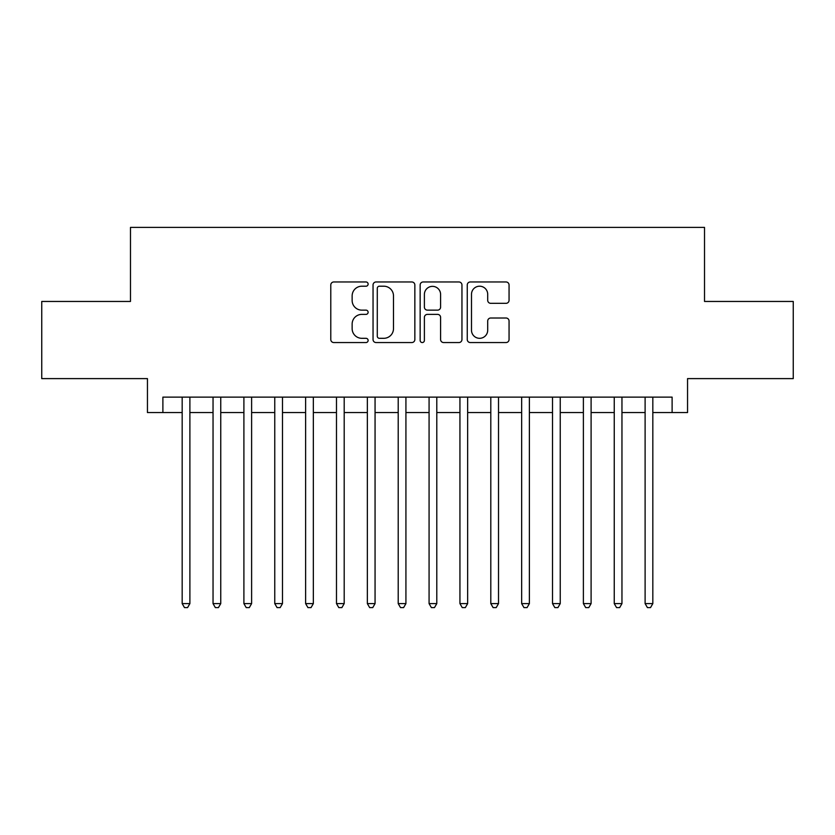 <?xml version="1.0" encoding="UTF-8"?>
<svg xmlns="http://www.w3.org/2000/svg" width="835" height="835" viewBox="0 0 835 835"><rect width="100%" height="100%" fill="white"/><g stroke="black" fill="none" stroke-linecap="round" stroke-linejoin="round"><path stroke-width="1.25" d="M368.12 284.088A2.119 2.119 0 0 0 366.001 281.969L333.812 281.969A3.027 3.027 0 0 0 330.785 284.996L330.785 339.521A3.027 3.027 0 0 0 333.812 342.548L366.001 342.548A2.119 2.119 0 0 0 368.12 340.43A2.119 2.119 0 0 0 366.001 338.311L361.837 338.311A9.696 9.696 0 0 1 352.14 328.614L352.14 324.074A9.696 9.696 0 0 1 361.837 314.377L366.001 314.377A2.119 2.119 0 0 0 368.12 312.259A2.119 2.119 0 0 0 366.001 310.14L361.837 310.14A9.696 9.696 0 0 1 352.14 300.443L352.14 295.903A9.696 9.696 0 0 1 361.837 286.207L366.001 286.207A2.119 2.119 0 0 0 368.12 284.088M506.031 303.324A3.027 3.027 0 0 0 509.058 300.297L509.058 284.996A3.027 3.027 0 0 0 506.031 281.969L470.282 281.969A3.027 3.027 0 0 0 467.256 284.996L467.256 339.521A3.027 3.027 0 0 0 470.282 342.548L506.031 342.548A3.027 3.027 0 0 0 509.058 339.521L509.058 321.047A3.027 3.027 0 0 0 506.031 318.01L490.73 318.01A3.027 3.027 0 0 0 487.703 321.047L487.703 330.211A8.099 8.099 0 0 1 479.603 338.311A8.099 8.099 0 0 1 471.493 330.211L471.493 294.306A8.099 8.099 0 0 1 479.603 286.207A8.099 8.099 0 0 1 487.703 294.306L487.703 300.297A3.027 3.027 0 0 0 490.73 303.324L506.031 303.324M162.888 412.563L162.888 397.126L672.112 397.126L672.112 412.563L687.549 412.563L687.549 378.61L793.25 378.61L793.25 301.456L704.521 301.456L704.521 227.391L130.479 227.391L130.479 301.456L41.75 301.456L41.75 378.61L147.451 378.61L147.451 412.563L182.176 412.563M414.849 284.996A3.027 3.027 0 0 0 411.822 281.969L376.074 281.969A3.027 3.027 0 0 0 373.047 284.996L373.047 339.521A3.027 3.027 0 0 0 376.074 342.548L411.822 342.548A3.027 3.027 0 0 0 414.849 339.521L414.849 284.996M423.178 281.969L458.926 281.969A3.027 3.027 0 0 1 461.953 284.996L461.953 339.521A3.027 3.027 0 0 1 458.926 342.548L443.625 342.548A3.027 3.027 0 0 1 440.598 339.521L440.598 317.404A3.027 3.027 0 0 0 437.571 314.377L427.426 314.377A3.027 3.027 0 0 0 424.389 317.404L424.389 340.43A2.119 2.119 0 0 1 422.27 342.548A2.119 2.119 0 0 1 420.151 340.43L420.151 284.996A3.027 3.027 0 0 1 423.178 281.969M189.889 412.563L213.04 412.563M220.753 412.563L243.904 412.563M251.617 412.563L274.757 412.563M282.48 412.563L305.62 412.563M313.344 412.563L336.484 412.563M344.197 412.563L367.348 412.563M375.061 412.563L398.211 412.563M405.925 412.563L429.075 412.563M436.788 412.563L459.939 412.563M467.652 412.563L490.803 412.563M498.516 412.563L521.656 412.563M529.38 412.563L552.519 412.563M560.243 412.563L583.383 412.563M591.096 412.563L614.247 412.563M621.96 412.563L645.111 412.563M652.824 412.563L672.112 412.563M379.403 286.207A2.119 2.119 0 0 0 377.284 288.325L377.284 336.192A2.119 2.119 0 0 0 379.403 338.311L383.797 338.311A9.696 9.696 0 0 0 393.494 328.614L393.494 295.903A9.696 9.696 0 0 0 383.797 286.207L379.403 286.207M440.598 294.463A8.099 8.099 0 0 0 432.499 286.363A8.099 8.099 0 0 0 424.389 294.463L424.389 307.113A3.027 3.027 0 0 0 427.426 310.14L437.571 310.14A3.027 3.027 0 0 0 440.598 307.113L440.598 294.463M189.889 397.126L189.889 603.601L182.176 603.601L182.176 397.126M189.889 603.601L187.572 607.609L184.493 607.609L182.176 603.601M220.753 397.126L220.753 603.601L213.04 603.601L213.04 397.126M220.753 603.601L218.436 607.609L215.346 607.609L213.04 603.601M251.617 397.126L251.617 603.601L243.904 603.601L243.904 397.126M251.617 603.601L249.3 607.609L246.21 607.609L243.904 603.601M282.48 397.126L282.48 603.601L274.757 603.601L274.757 397.126M282.48 603.601L280.163 607.609L277.074 607.609L274.757 603.601M313.344 397.126L313.344 603.601L305.62 603.601L305.62 397.126M313.344 603.601L311.027 607.609L307.938 607.609L305.62 603.601M344.197 397.126L344.197 603.601L336.484 603.601L336.484 397.126M344.197 603.601L341.891 607.609L338.801 607.609L336.484 603.601M375.061 397.126L375.061 603.601L367.348 603.601L367.348 397.126M375.061 603.601L372.754 607.609L369.665 607.609L367.348 603.601M405.925 397.126L405.925 603.601L398.211 603.601L398.211 397.126M405.925 603.601L403.608 607.609L400.529 607.609L398.211 603.601M436.788 397.126L436.788 603.601L429.075 603.601L429.075 397.126M436.788 603.601L434.471 607.609L431.392 607.609L429.075 603.601M467.652 397.126L467.652 603.601L459.939 603.601L459.939 397.126M467.652 603.601L465.335 607.609L462.246 607.609L459.939 603.601M498.516 397.126L498.516 603.601L490.803 603.601L490.803 397.126M498.516 603.601L496.199 607.609L493.109 607.609L490.803 603.601M529.38 397.126L529.38 603.601L521.656 603.601L521.656 397.126M529.38 603.601L527.062 607.609L523.973 607.609L521.656 603.601M560.243 397.126L560.243 603.601L552.519 603.601L552.519 397.126M560.243 603.601L557.926 607.609L554.837 607.609L552.519 603.601M591.096 397.126L591.096 603.601L583.383 603.601L583.383 397.126M591.096 603.601L588.79 607.609L585.7 607.609L583.383 603.601M621.96 397.126L621.96 603.601L614.247 603.601L614.247 397.126M621.96 603.601L619.653 607.609L616.564 607.609L614.247 603.601M652.824 397.126L652.824 603.601L645.111 603.601L645.111 397.126M652.824 603.601L650.507 607.609L647.428 607.609L645.111 603.601"/></g></svg>
